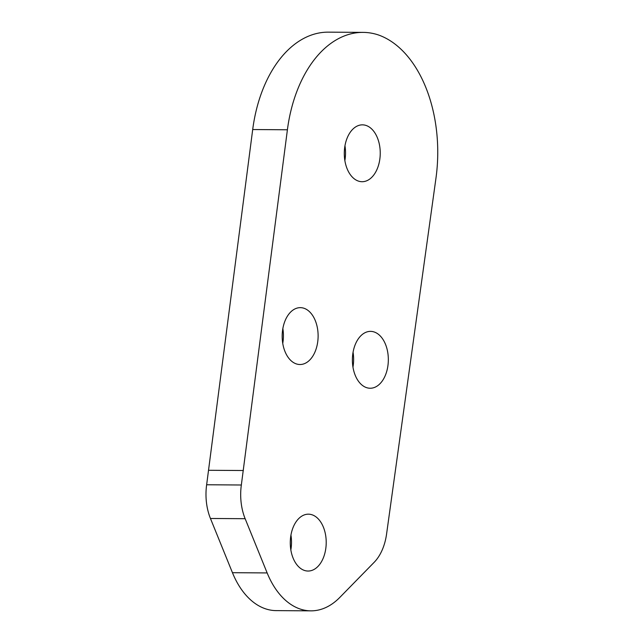 <?xml version="1.0" encoding="UTF-8"?>
<svg xmlns="http://www.w3.org/2000/svg" width="643" height="643" viewBox="0 0 643 643"><rect width="100%" height="100%" fill="white"/><g stroke="black" fill="none" stroke-linecap="round" stroke-linejoin="round"><path stroke-width="0.96" d="M366.124 125.473A28.437 17.972 90.4 0 0 362.451 124.846A28.437 17.972 90.4 0 0 344.407 150.237A28.437 17.972 90.4 0 0 358.408 181.093A28.437 17.972 90.4 0 0 362.081 181.712A28.437 17.972 90.4 0 0 380.126 156.321A28.437 17.972 90.4 0 0 366.124 125.473M312.104 514.802A28.437 17.972 90.4 0 0 308.431 514.175A28.437 17.972 90.4 0 0 290.387 539.565A28.437 17.972 90.4 0 0 304.38 570.421A28.437 17.972 90.4 0 0 308.053 571.04A28.437 17.972 90.4 0 0 326.097 545.65A28.437 17.972 90.4 0 0 312.104 514.802M374.218 331.997A28.437 17.972 90.4 0 0 370.545 331.37A28.437 17.972 90.4 0 0 352.501 356.769A28.437 17.972 90.4 0 0 366.502 387.616A28.437 17.972 90.4 0 0 370.175 388.243A28.437 17.972 90.4 0 0 388.219 362.845A28.437 17.972 90.4 0 0 374.218 331.997M304.01 308.27A28.437 17.972 90.4 0 0 300.337 307.651A28.437 17.972 90.4 0 0 282.293 333.042A28.437 17.972 90.4 0 0 296.286 363.89A28.437 17.972 90.4 0 0 299.959 364.517A28.437 17.972 90.4 0 0 318.004 339.126A28.437 17.972 90.4 0 0 304.01 308.27M282.848 328.557A28.437 17.972 -89.6 0 1 282.751 343.378M353.055 352.284A28.437 17.972 -89.6 0 1 352.959 367.105M290.941 535.089A28.437 17.972 -89.6 0 1 290.845 549.902M344.865 160.573A28.437 17.972 90.4 0 0 344.961 145.76M435.962 178.183A120.908 76.413 90.4 0 0 378.205 34.883A120.908 76.413 90.4 0 0 363.062 32.383A120.908 76.413 90.4 0 0 287.405 129.773L241.342 484.999A44.777 28.3 90.4 0 0 245.144 518.7L267.15 572.929A83.18 52.573 90.4 0 0 310.89 610.85A83.18 52.573 90.4 0 0 339.769 597.46L374.178 562.303A44.777 28.3 90.4 0 0 386.572 534.068L435.962 178.183M363.062 32.383L328.364 32.15A120.908 76.413 90.4 0 0 252.699 129.54L206.644 484.766A44.777 28.3 90.4 0 0 210.446 518.475L232.453 572.696A83.18 52.573 90.4 0 0 276.193 610.617L310.89 610.85M243.351 470.515L208.654 470.29M287.405 129.773L252.699 129.54M241.342 484.999L206.644 484.766M245.144 518.7L210.446 518.475M267.15 572.929L232.453 572.696"/></g></svg>
